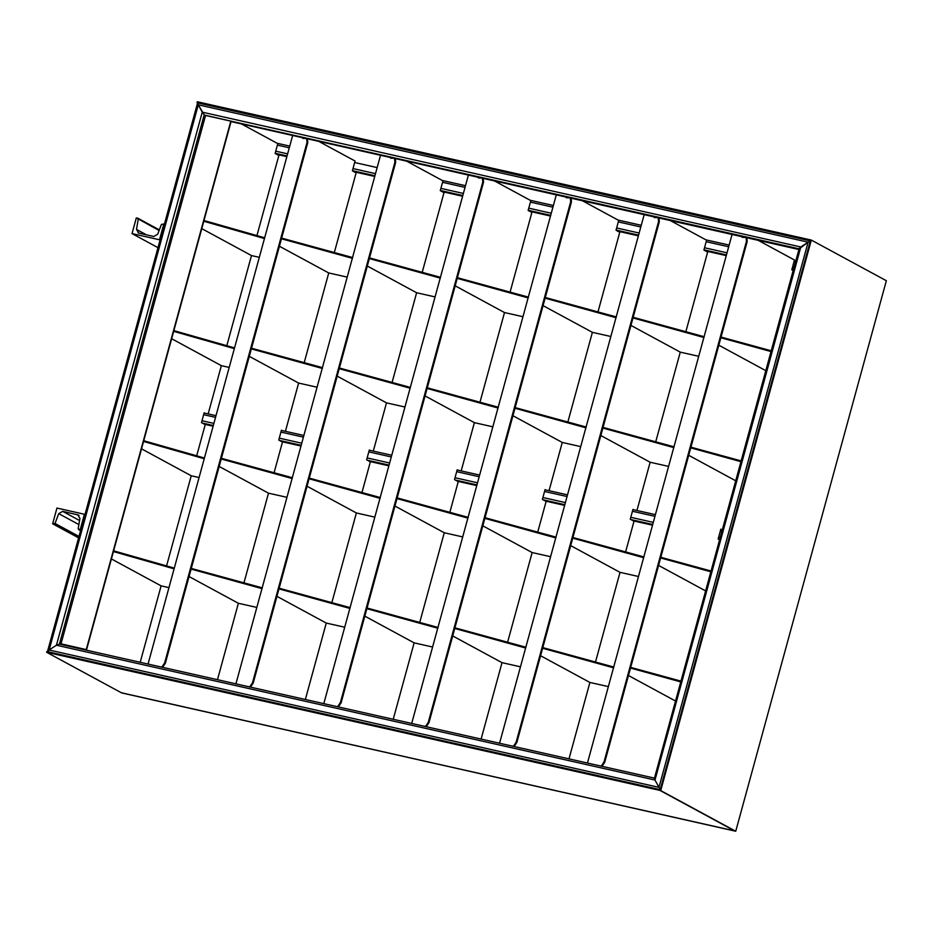 <?xml version="1.0" encoding="UTF-8"?>
<svg xmlns="http://www.w3.org/2000/svg" width="933" height="933" viewBox="0 0 933 933"><rect width="100%" height="100%" fill="white"/><g stroke="black" fill="none" stroke-linecap="round" stroke-linejoin="round"><path stroke-width="1.4" d="M159.111 230.498L136.335 217.867L132.031 233.6L159.496 239.781L163.8 224.048L161.421 224.41L157.7 234.195L153.782 236.492L138.772 233.11L136.498 229.425L146.539 234.859M136.498 229.425L138.259 219.197L137.618 218.159M138.026 232.83L138.772 233.11M132.031 233.6L157.992 247.665M79.048 515.494L77.672 514.736L79.946 518.433L78.185 528.649L80.11 529.979L84.413 514.258L56.948 508.065L52.645 523.798L55.024 523.436L58.744 513.651L62.651 511.354L78.407 515.016M78.185 528.649L80.576 530.644M78.605 537.863L52.645 523.798M287.037 155.951L275.165 153.269L277.451 154.726M277.637 154.563L286.851 156.651L275.153 153.478M811.01 241.052L197.679 102.898L198.286 104.823L197.574 102.968L47.478 651.631M204.14 115.144L799.254 248.854L808.106 242.183L800.817 246.977L202.263 112.158L198.286 104.823L49.134 649.998L47.583 651.887L49.134 649.998L658.966 787.359L660.926 790.029L658.966 787.359L808.106 242.183L811.104 241.087L808.106 242.183L198.286 104.823L204.222 114.829L202.263 112.158L56.435 645.216L59.42 644.108L56.435 645.216L654.989 780.035L654.465 778.134L654.989 780.035L800.817 246.977L799.161 248.563L654.465 778.134L59.327 644.073L654.383 778.11M658.966 787.359L654.989 780.035L658.966 787.359M49.134 649.998L56.435 645.216L49.134 649.998M215.989 415.675L204.117 412.992L215.989 415.686M197.038 102.548L810.38 240.691L810.602 239.909L659.993 790.426L735.017 831.081L121.675 692.927L734.714 830.918L659.993 790.426L660.202 789.645L46.86 651.491L46.65 652.284L121.372 692.764L735.74 831.245L886.35 280.716L811.325 240.073L197.26 101.755L197.714 102.91L811.104 241.087M811.325 240.073L660.727 790.589L46.65 652.284M735.74 831.245L660.727 790.589M793.143 270.57L791.79 269.835L794.473 260.004L758.202 240.341M732.055 234.451L587.452 763.031M746.003 237.379L746.89 237.635L747.181 241.554L746.458 241.32L746.003 237.379L742.12 237.355L742.283 236.76M746.458 241.32L604.024 761.958L601.423 765.876L600.059 765.876M747.181 241.554L604.759 762.191L602.147 766.11L601.097 766.11M719.506 539.729L718.153 538.994L720.836 529.163L721.512 529.536M685.86 331.681L707.646 252.062L703.902 250.044L706.596 240.213L670.314 220.55M644.167 214.66L499.563 743.239M658.115 217.587L659.013 217.844L659.304 221.762L658.581 221.529L658.115 217.587L654.231 217.564L654.395 216.969M658.581 221.529L516.147 742.167L513.535 746.085L512.182 746.073M659.304 221.762L516.87 742.4L514.27 746.318L513.208 746.307M633.635 509.745L632.959 509.371L630.265 519.203L634.008 521.232L625.623 551.881M570.704 545.63L620.025 572.349L595.499 661.987M540.58 655.736L589.901 682.455L568.99 758.879M630.953 325.419L680.262 352.138L655.736 441.787M600.829 435.524L650.138 462.243L636.947 510.491M597.983 311.879L619.757 232.27L616.025 230.241L618.707 220.41L582.437 200.758M556.29 194.869L411.686 723.448M570.238 197.796L571.124 198.053L571.428 201.971L570.693 201.738L570.238 197.796L566.354 197.761L566.518 197.166M570.693 201.738L428.259 722.375L425.658 726.294L424.293 726.282M571.428 201.971L428.993 722.597L426.381 726.527L425.331 726.515M545.758 489.942L545.082 489.58L542.388 499.412L546.12 501.429L537.735 532.09M482.827 525.827L532.137 552.558L507.61 642.196M452.703 635.933L502.012 662.663L481.113 739.076M543.064 305.627L592.385 332.346L567.859 421.984M512.94 415.733L562.261 442.452L549.059 490.688M510.094 292.087L531.88 212.467L528.136 210.45L530.83 200.618L494.548 180.955M468.401 175.066L323.798 703.645M482.361 177.993L483.247 178.25L483.539 182.168L482.816 181.935L482.361 177.993L478.466 177.97L478.629 177.375M482.816 181.935L340.382 702.572L337.769 706.503L336.416 706.491M483.539 182.168L341.116 702.806L338.504 706.724L337.443 706.724M457.87 470.15L457.193 469.789L454.511 479.62L458.243 481.638L449.858 512.299M394.939 506.036L444.26 532.755L419.733 622.404M364.815 616.142L414.135 642.86L393.225 719.285M455.187 285.825L504.496 312.555L479.982 402.193M425.063 395.93L474.384 422.649L461.182 470.897M422.217 272.296L443.991 192.676L440.259 190.659L442.953 180.827L406.671 161.164M380.524 155.275L235.921 683.854M394.472 158.202L395.37 158.458L395.662 162.377L394.927 162.144L394.472 158.202L390.589 158.178L390.752 157.584M394.927 162.144L252.505 682.781L249.892 686.7L248.528 686.7M395.662 162.377L253.228 683.014L250.615 686.933L249.566 686.933M369.993 450.359L369.316 449.986L366.622 459.817L370.354 461.847L361.969 492.507M307.062 486.245L356.371 512.963L331.856 602.601M276.938 596.35L326.258 623.069L305.348 699.493M367.299 266.033L416.619 292.752L392.093 382.402M337.186 376.139L386.495 402.858L373.293 451.106M334.329 252.493L356.114 172.885L352.382 170.856L355.065 161.024L318.783 141.373M292.647 135.483L148.044 664.063M306.595 138.411L307.482 138.667L307.773 142.586L307.05 142.352L306.595 138.411L302.7 138.376L302.863 137.781M307.05 142.352L164.616 662.99L162.015 666.908L160.651 666.897M307.773 142.586L165.351 663.223L162.739 667.142L161.689 667.13M282.104 430.556L281.428 430.195L278.745 440.026L282.477 442.055L274.092 472.704M219.173 466.453L268.494 493.172L243.968 582.81M189.061 576.547L238.37 603.278L217.471 679.702M279.422 246.242L328.731 272.961L304.216 362.599M249.298 356.348L298.618 383.066L285.416 431.303M256.948 235.548L278.85 155.484L275.118 153.455L277.801 143.624L241.53 123.972M60.948 643.91L86.582 649.683L231.162 121.173L205.598 115.319L204.117 115.167L59.537 643.665L60.808 644.411M60.318 643.805L61.543 644.575M204.84 413.156L204.164 412.794L201.481 422.626L205.213 424.643L196.7 455.759M141.524 448.831L191.23 475.772L166.587 565.853M111.4 558.937L161.106 585.866L140.207 662.29M201.761 228.62L251.478 255.56L226.824 345.653M171.649 338.726L221.354 365.666L208.152 413.902M86.582 649.683L61.018 643.828L205.598 115.319M59.712 643.817L61.018 643.828M230.859 121.01L86.279 649.52M680.833 681.09L630.685 667.398M628.469 675.527L675.399 700.963M631.186 667.398L630.475 668.191M680.624 681.871L630.976 668.191M710.958 570.984L660.809 557.293M658.581 565.421L705.523 590.857M661.31 557.304L660.599 558.086M710.748 571.766L661.089 558.086M741.082 460.879L690.933 447.187M688.706 455.316L735.647 480.752M691.435 447.199L690.712 447.98M740.86 461.66L691.213 447.98M771.206 350.773L721.057 337.081M718.83 345.21L765.76 370.646M721.547 337.093L720.836 337.874M770.985 351.554L721.337 337.874M613.832 667.048L542.808 647.607M589.901 682.455L608.351 686.606M543.309 647.607L542.598 648.388M613.622 667.83L543.088 648.4M643.957 556.943L572.932 537.501M620.025 572.349L638.475 576.501M573.422 537.501L572.71 538.283M643.735 557.724L573.212 538.294M674.081 446.837L603.045 427.396M650.138 462.243L668.599 466.407M603.546 427.396L602.835 428.177M673.859 447.618L603.336 428.189M704.193 336.731L633.169 317.29M680.262 352.138L698.724 356.301M633.67 317.29L632.959 318.083M703.983 337.513L633.449 318.083M525.955 647.245L454.931 627.816M502.012 662.663L520.474 666.815M455.421 627.816L454.709 628.597M525.734 648.038L455.211 628.597M556.068 537.14L485.043 517.71M532.137 552.558L550.598 556.709M485.545 517.71L484.833 518.491M555.858 537.933L485.335 518.491M586.192 427.034L515.168 407.604M562.261 442.452L580.711 446.604M515.669 407.604L514.958 408.386M585.982 427.827L515.448 408.386M616.316 316.94L545.292 297.499M592.385 332.346L610.835 336.498M545.793 297.499L545.07 298.28M616.107 317.721L545.572 298.292M438.067 627.454L367.042 608.013M414.135 642.86L432.597 647.024M367.544 608.024L366.832 608.806M437.857 628.236L367.322 608.806M468.191 517.349L397.166 497.907M444.26 532.755L462.71 536.918M397.668 497.919L396.945 498.7M467.981 518.13L397.446 498.7M498.315 407.243L427.291 387.801M474.384 422.649L492.834 426.813M427.781 387.813L427.069 388.594M498.094 408.036L427.571 388.594M528.44 297.137L457.403 277.707M504.496 312.555L522.958 316.707M457.905 277.707L457.193 278.489M528.218 297.93L457.695 278.489M350.19 607.663L279.165 588.222M326.258 623.069L344.709 627.221M279.655 588.222L278.944 589.003M349.968 608.444L279.445 589.015M380.314 497.557L309.278 478.116M356.371 512.963L374.833 517.127M309.779 478.116L309.068 478.909M380.093 498.339L309.569 478.909M410.427 387.452L339.402 368.01M386.495 402.858L404.957 407.021M339.904 368.01L339.192 368.803M410.217 388.233L339.682 368.803M440.551 277.346L369.526 257.905M416.619 292.752L435.07 296.916M370.028 257.916L369.305 258.698M440.341 278.127L369.806 258.698M262.301 587.86L191.277 568.43M238.37 603.278L256.832 607.43M191.778 568.43L191.067 569.212M262.091 588.653L191.568 569.212M292.426 477.754L221.401 458.325M268.494 493.172L286.944 497.324M221.902 458.325L221.191 459.106M292.216 478.547L221.681 459.118M322.55 367.66L251.525 348.219M298.618 383.066L317.068 387.218M252.015 348.219L251.304 349M322.328 368.442L251.805 349.012M352.674 257.555L281.638 238.113M328.731 272.961L347.193 277.113M282.139 238.113L281.428 238.895M352.452 258.336L281.929 238.906M174.284 568.115L113.616 550.82M161.106 585.866L168.943 587.638M114.514 551.03L114.304 551.811L113.406 551.613M174.063 567.987L173.841 568.768L114.304 551.811M204.409 458.01L143.74 440.726M191.23 475.772L199.067 477.533M144.638 440.924L144.417 441.706L143.53 441.507M204.175 457.881L203.965 458.674L144.417 441.706M234.533 347.904L173.865 330.62M221.354 365.666L229.191 367.427M174.763 330.818L174.541 331.6L173.643 331.402M234.3 347.776L234.09 348.569L174.541 331.6M264.645 237.798L203.989 220.515M251.478 255.56L259.304 257.321M204.875 220.713L204.665 221.506L203.767 221.296M264.424 237.67L264.202 238.463L204.665 221.506M79.585 520.532L62.651 511.354M78.885 524.568L58.744 513.651M55.024 523.436L78.99 536.428M53.916 524.089L78.699 537.513M705.954 239.863L729.14 245.087L705.989 239.886M641.263 225.296L618.112 220.083M530.189 200.268L553.374 205.493L530.224 200.292M442.312 180.477L465.497 185.702L442.347 180.501M277.159 143.274L289.731 146.108L277.206 143.297M795.534 261.823L794.065 261.497M728.685 246.767L706.188 241.705M640.796 226.976L618.299 221.902M552.919 207.184L530.422 202.111M465.042 187.381L442.545 182.32M377.154 167.59L354.657 162.529M289.277 147.799L277.393 145.116M793.878 267.888L792.409 267.549M727.029 252.82L704.532 247.758M639.14 233.028L616.643 227.967M551.263 213.237L528.766 208.164M463.374 193.446L440.889 188.373M375.498 173.643L353.001 168.581M287.621 153.852L275.736 151.181M793.307 269.987L791.837 269.649M726.445 254.931L703.96 249.857M638.569 235.128L616.072 230.066M550.692 215.336L528.195 210.275M462.803 195.545L440.306 190.472M374.926 175.742L352.429 170.681M726.259 255.607L705.605 250.954M617.763 231.186L638.382 235.827L617.728 231.162M550.505 216.024L529.839 211.371M441.997 191.592L462.616 196.245L441.962 191.58M354.12 171.8L374.728 176.442L354.074 171.777M798.905 249.496L747.193 237.857L798.905 249.508M745.07 237.379L659.304 218.054M657.182 217.576L571.428 198.262M569.305 197.784L483.539 178.471L569.247 197.784M481.416 177.993L395.662 158.668L481.358 177.993M393.539 158.19L307.785 138.877L393.481 158.19M305.662 138.399L231.046 121.593L305.604 138.399M722.247 529.711L720.777 529.384L722.247 529.699M655.398 514.654L632.901 509.593L655.398 514.643M567.521 494.863L545.024 489.79L567.521 494.852M479.632 475.06L457.135 469.999L479.632 475.049M369.258 450.196L391.755 455.257L369.258 450.207M303.866 435.478L281.369 430.405L303.878 435.466M721.792 531.39L720.323 531.052M654.943 516.322L632.446 511.261M567.054 496.531L544.557 491.469M479.177 476.74L456.68 471.666M391.289 456.948L368.792 451.875M303.412 437.145L280.915 432.084M215.535 417.354L203.651 414.684M720.136 537.443L718.667 537.116M653.287 522.387L630.79 517.314M565.398 502.584L542.901 497.522M477.521 482.793L455.024 477.731M389.632 463.001L367.136 457.928M301.756 443.21L279.259 438.137M213.879 423.407L201.994 420.736M719.565 539.542L718.865 539.391M652.703 524.486L630.988 519.588M564.827 504.695L543.111 499.796M476.95 484.892L455.222 480.005M389.061 465.101L367.345 460.214M301.184 445.309L279.457 440.411M213.295 425.506L202.193 423.011M633.332 520.859L652.517 525.186L633.285 520.836M545.443 501.068L564.64 505.394L545.408 501.044M457.567 481.276L476.751 485.592L457.52 481.253M369.678 461.473L388.874 465.8L369.643 461.45M300.997 445.997L281.766 441.659M204.537 424.282L213.109 426.206L204.502 424.258M601.423 765.876L602.147 766.11M604.024 761.958L604.759 762.191M513.535 746.085L514.27 746.318M516.147 742.167L516.87 742.4M425.658 726.294L426.381 726.527M428.259 722.375L428.993 722.597M337.769 706.503L338.504 706.724M340.382 702.572L341.116 702.806M249.892 686.7L250.615 686.933M252.505 682.781L253.228 683.014M162.015 666.908L162.739 667.142M164.616 662.99L165.351 663.223M159.333 229.891L137.827 218.229M78.617 529.617L80.565 530.679M641.263 225.285L618.066 220.06M726.259 255.619L705.651 250.977M550.493 216.036L529.886 211.394M745.012 237.379L659.316 218.077M657.124 217.576L571.439 198.274M300.986 446.009L281.801 441.682"/></g></svg>
